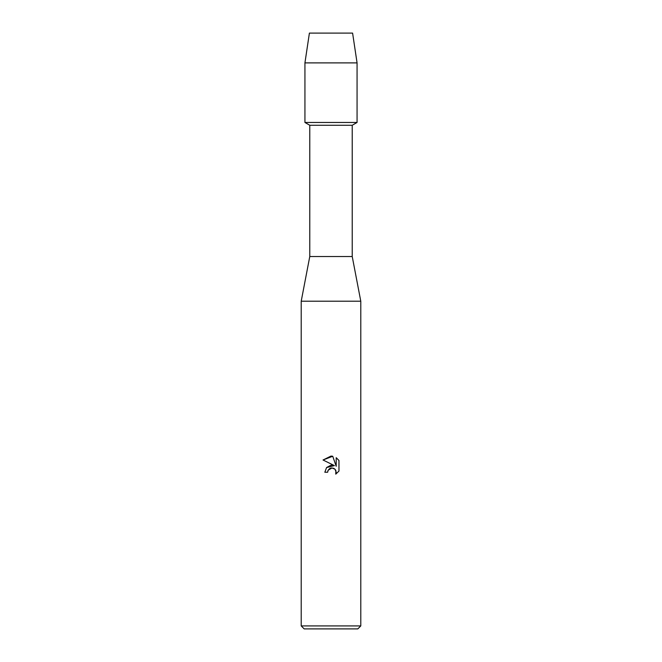 <?xml version="1.0" encoding="UTF-8"?>
<svg xmlns="http://www.w3.org/2000/svg" width="662" height="662" viewBox="0 0 662 662"><rect width="100%" height="100%" fill="white"/><g stroke="black" fill="none" stroke-linecap="round" stroke-linejoin="round"><path stroke-width="0.99" d="M352.598 33.1L309.402 33.1L352.598 33.1L357.066 62.89L357.066 122.47L331 122.47L357.066 122.47L352.225 125.267L352.225 256.525L360.79 301.21L360.79 625.921L301.21 625.921L304.189 628.9L357.811 628.9L360.79 625.921M352.225 256.525L309.775 256.525L309.775 125.267L352.225 125.267M309.775 256.525L301.21 301.21L360.79 301.21M332.729 456.259L323.039 459.999L331 456.077L332.729 456.259L336.205 466.271L336.205 457.699L338.969 460.487L338.969 471.063L335.758 474.133L335.891 470.574L334.964 469.184L331.935 467.935L328.104 470.301L327.649 472.246L324.835 472.246L326.581 467.546L331 465.196L334.418 465.609L323.031 459.999M327.649 472.246L327.938 470.674M331 468.034L333.574 468.257L334.964 469.192L336.213 472.213L335.766 474.133L338.969 471.063M334.418 465.609L326.556 467.571M328.104 470.301L329.693 468.564M329.709 468.555L330.727 468.108M338.969 460.487L336.205 457.699M309.402 33.1L304.934 62.89L304.934 122.47L331 122.47L304.934 122.47L309.775 125.267M304.934 62.89L357.066 62.89M301.21 301.21L301.21 625.921"/></g></svg>
